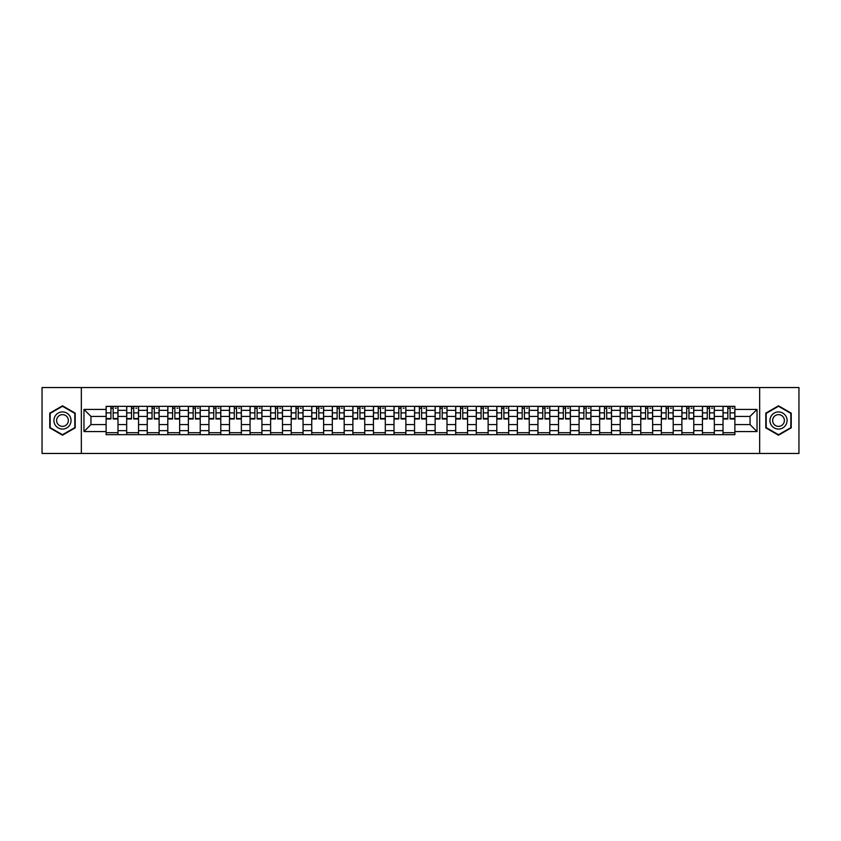 <?xml version="1.0" encoding="UTF-8"?>
<svg xmlns="http://www.w3.org/2000/svg" width="841" height="841" viewBox="0 0 841 841"><rect width="100%" height="100%" fill="white"/><g stroke="black" fill="none" stroke-linecap="round" stroke-linejoin="round"><path stroke-width="1.26" d="M759.665 453.457L798.95 453.457L798.95 387.543L42.05 387.543L42.05 453.457L759.665 453.457L759.665 387.543M126.676 434.671L126.676 410.345L117.982 410.345L117.982 434.671M117.982 410.345L117.982 406.329M126.676 410.345L126.676 406.329M138.544 406.329L138.544 434.671M147.238 434.671L147.238 406.329M159.107 406.329L159.107 434.671M167.801 434.671L167.801 406.329M179.669 406.329L179.669 434.671M188.363 434.671L188.363 406.329M200.232 406.329L200.232 434.671M208.936 434.671L208.936 406.329M220.794 406.329L220.794 434.671M229.498 434.671L229.498 406.329M241.356 406.329L241.356 434.671M250.061 434.671L250.061 406.329M261.919 406.329L261.919 434.671M270.623 434.671L270.623 406.329M282.481 406.329L282.481 434.671M291.186 434.671L291.186 406.329M303.054 406.329L303.054 434.671M311.748 434.671L311.748 406.329M323.617 406.329L323.617 434.671M332.311 434.671L332.311 406.329M344.179 406.329L344.179 434.671M352.873 434.671L352.873 406.329M364.742 406.329L364.742 434.671M373.446 434.671L373.446 406.329M385.304 406.329L385.304 434.671M394.009 434.671L394.009 406.329M405.867 406.329L405.867 434.671M414.571 434.671L414.571 406.329M426.429 406.329L426.429 434.671M435.133 434.671L435.133 406.329M446.991 406.329L446.991 434.671M455.696 434.671L455.696 406.329M467.554 406.329L467.554 434.671M476.258 434.671L476.258 406.329M488.127 406.329L488.127 434.671M496.821 434.671L496.821 406.329M508.689 406.329L508.689 434.671M517.383 434.671L517.383 406.329M529.252 406.329L529.252 434.671M537.946 434.671L537.946 406.329M549.814 406.329L549.814 434.671M558.519 434.671L558.519 406.329M570.377 406.329L570.377 434.671M579.081 434.671L579.081 406.329M590.939 406.329L590.939 434.671M599.644 434.671L599.644 406.329M611.502 406.329L611.502 434.671M620.206 434.671L620.206 406.329M632.064 406.329L632.064 434.671M640.768 434.671L640.768 406.329M652.637 406.329L652.637 434.671M661.331 434.671L661.331 406.329M673.199 406.329L673.199 434.671M681.893 434.671L681.893 406.329M693.762 406.329L693.762 434.671M702.456 434.671L702.456 406.329M714.324 406.329L714.324 434.671M723.018 434.671L723.018 406.329M723.018 424.589L714.324 424.589M702.456 424.589L693.762 424.589M681.893 424.589L673.199 424.589M661.331 424.589L652.637 424.589M640.768 424.589L632.064 424.589M620.206 424.589L611.502 424.589M599.644 424.589L590.939 424.589M579.081 424.589L570.377 424.589M558.519 424.589L549.814 424.589M537.946 424.589L529.252 424.589M517.383 424.589L508.689 424.589M496.821 424.589L488.127 424.589M476.258 424.589L467.554 424.589M455.696 424.589L446.991 424.589M435.133 424.589L426.429 424.589M414.571 424.589L405.867 424.589M394.009 424.589L385.304 424.589M373.446 424.589L364.742 424.589M352.873 424.589L344.179 424.589M332.311 424.589L323.617 424.589M311.748 424.589L303.054 424.589M291.186 424.589L282.481 424.589M270.623 424.589L261.919 424.589M250.061 424.589L241.356 424.589M229.498 424.589L220.794 424.589M208.936 424.589L200.232 424.589M188.363 424.589L179.669 424.589M167.801 424.589L159.107 424.589M147.238 424.589L138.544 424.589M126.676 424.589L117.982 424.589M723.018 416.411L714.324 416.411M702.456 416.411L693.762 416.411M681.893 416.411L673.199 416.411M661.331 416.411L652.637 416.411M640.768 416.411L632.064 416.411M620.206 416.411L611.502 416.411M599.644 416.411L590.939 416.411M579.081 416.411L570.377 416.411M558.519 416.411L549.814 416.411M537.946 416.411L529.252 416.411M517.383 416.411L508.689 416.411M496.821 416.411L488.127 416.411M476.258 416.411L467.554 416.411M455.696 416.411L446.991 416.411M435.133 416.411L426.429 416.411M414.571 416.411L405.867 416.411M394.009 416.411L385.304 416.411M373.446 416.411L364.742 416.411M352.873 416.411L344.179 416.411M332.311 416.411L323.617 416.411M311.748 416.411L303.054 416.411M291.186 416.411L282.481 416.411M270.623 416.411L261.919 416.411M250.061 416.411L241.356 416.411M229.498 416.411L220.794 416.411M208.936 416.411L200.232 416.411M188.363 416.411L179.669 416.411M167.801 416.411L159.107 416.411M147.238 416.411L138.544 416.411M126.676 416.411L117.982 416.411M90.954 424.589L106.113 424.589L106.113 416.411L90.954 416.411L90.954 424.589L83.963 431.57L83.963 409.43L106.113 409.43L106.113 416.411M734.887 416.411L734.887 424.589L750.046 424.589L750.046 416.411L734.887 416.411L734.887 406.329L106.113 406.329L106.113 409.43M734.887 409.43L757.037 409.43L757.037 431.57L734.887 431.57L734.887 424.589M106.113 424.589L106.113 434.671L734.887 434.671L734.887 431.57M106.113 431.57L83.963 431.57M81.335 453.457L81.335 387.543M75.206 413.152L62.486 405.814L49.766 413.152L49.766 427.848L62.486 435.186L75.206 427.848L75.206 413.152M791.234 413.152L778.514 405.814L765.794 413.152L765.794 427.848L778.514 435.186L791.234 427.848L791.234 413.152M117.982 432.695L106.113 432.695M110.928 408.305L113.167 408.305M138.544 432.695L126.676 432.695M131.49 408.305L133.73 408.305M159.107 432.695L147.238 432.695M152.053 408.305L154.292 408.305M179.669 432.695L167.801 432.695M172.615 408.305L174.854 408.305M200.232 432.695L188.363 432.695M193.178 408.305L195.417 408.305M220.794 432.695L208.936 432.695M213.74 408.305L215.979 408.305M241.356 432.695L229.498 432.695M234.303 408.305L236.552 408.305M261.919 432.695L250.061 432.695M254.876 408.305L257.115 408.305M282.481 432.695L270.623 432.695M275.438 408.305L277.677 408.305M303.054 432.695L291.186 432.695M296 408.305L298.24 408.305M323.617 432.695L311.748 432.695M316.563 408.305L318.802 408.305M344.179 432.695L332.311 432.695M337.125 408.305L339.365 408.305M364.742 432.695L352.873 432.695M357.688 408.305L359.927 408.305M385.304 432.695L373.446 432.695M378.25 408.305L380.489 408.305M405.867 432.695L394.009 432.695M398.813 408.305L401.052 408.305M426.429 432.695L414.571 432.695M419.375 408.305L421.625 408.305M446.991 432.695L435.133 432.695M439.948 408.305L442.187 408.305M467.554 432.695L455.696 432.695M460.511 408.305L462.75 408.305M488.127 432.695L476.258 432.695M481.073 408.305L483.312 408.305M508.689 432.695L496.821 432.695M501.635 408.305L503.875 408.305M529.252 432.695L517.383 432.695M522.198 408.305L524.437 408.305M549.814 432.695L537.946 432.695M542.76 408.305L545 408.305M570.377 432.695L558.519 432.695M563.323 408.305L565.562 408.305M590.939 432.695L579.081 432.695M583.885 408.305L586.124 408.305M611.502 432.695L599.644 432.695M604.448 408.305L606.697 408.305M632.064 432.695L620.206 432.695M625.021 408.305L627.26 408.305M652.637 432.695L640.768 432.695M645.583 408.305L647.822 408.305M673.199 432.695L661.331 432.695M666.146 408.305L668.385 408.305M693.762 432.695L681.893 432.695M686.708 408.305L688.947 408.305M714.324 432.695L702.456 432.695M707.27 408.305L709.51 408.305M734.887 432.695L723.018 432.695M727.833 408.305L730.072 408.305M83.963 409.43L90.954 416.411M750.046 424.589L757.037 431.57M750.046 416.411L757.037 409.43M113.167 418.986L113.167 406.466L117.908 406.466L117.908 418.986L113.167 418.986M110.928 408.179L113.167 408.179M115.28 408.179L116.195 408.179M115.08 406.466L106.176 406.466L106.176 418.986L110.928 418.986L110.928 406.466L109.015 406.466M133.73 418.986L133.73 406.466L138.471 406.466L138.471 418.986L133.73 418.986M131.49 408.179L133.73 408.179M135.843 408.179L136.757 408.179M135.643 406.466L126.739 406.466L126.739 418.986L131.49 418.986L131.49 406.466L129.577 406.466M154.292 418.986L154.292 406.466L159.044 406.466L159.044 418.986L154.292 418.986M152.053 408.179L154.292 408.179M156.405 408.179L157.33 408.179M156.205 406.466L147.312 406.466L147.312 418.986L152.053 418.986L152.053 406.466L150.14 406.466M55.064 424.789A8.568 8.568 0 0 0 66.765 427.922A8.568 8.568 0 0 0 69.898 416.211A8.568 8.568 0 0 0 58.197 413.078A8.568 8.568 0 0 0 55.064 424.789M57.398 423.433A5.866 5.866 0 0 0 65.419 425.578A5.866 5.866 0 0 0 67.564 417.567A5.866 5.866 0 0 0 59.553 415.422A5.866 5.866 0 0 0 57.398 423.433M62.486 406.266L74.807 413.383L74.807 427.617L62.486 434.734L50.155 427.617L50.155 413.383L62.486 406.266M771.102 424.789A8.568 8.568 0 0 0 782.803 427.922A8.568 8.568 0 0 0 785.936 416.211A8.568 8.568 0 0 0 774.235 413.078A8.568 8.568 0 0 0 771.102 424.789M773.436 423.433A5.866 5.866 0 0 0 781.447 425.578A5.866 5.866 0 0 0 783.602 417.567A5.866 5.866 0 0 0 775.581 415.422A5.866 5.866 0 0 0 773.436 423.433M778.514 406.266L790.845 413.383L790.845 427.617L778.514 434.734L766.193 427.617L766.193 413.383L778.514 406.266M174.854 418.986L174.854 406.466L179.606 406.466L179.606 418.986L174.854 418.986M172.615 408.179L174.854 408.179M176.967 408.179L177.893 408.179M176.768 406.466L167.874 406.466L167.874 418.986L172.615 418.986L172.615 406.466L170.702 406.466M195.417 418.986L195.417 406.466L200.169 406.466L200.169 418.986L195.417 418.986M193.178 408.179L195.417 408.179M197.53 408.179L198.455 408.179M197.33 406.466L188.437 406.466L188.437 418.986L193.178 418.986L193.178 406.466L191.264 406.466M215.979 418.986L215.979 406.466L220.731 406.466L220.731 418.986L215.979 418.986M213.74 408.179L215.979 408.179M218.092 408.179L219.017 408.179M217.893 406.466L208.999 406.466L208.999 418.986L213.74 418.986L213.74 406.466L211.827 406.466M236.552 418.986L236.552 406.466L241.293 406.466L241.293 418.986L236.552 418.986M234.303 408.179L236.552 408.179M238.655 408.179L239.58 408.179M238.455 406.466L229.561 406.466L229.561 418.986L234.303 418.986L234.303 406.466L232.4 406.466M257.115 418.986L257.115 406.466L261.856 406.466L261.856 418.986L257.115 418.986M254.876 408.179L257.115 408.179M259.217 408.179L260.142 408.179M259.017 406.466L250.124 406.466L250.124 418.986L254.876 418.986L254.876 406.466L252.962 406.466M277.677 418.986L277.677 406.466L282.418 406.466L282.418 418.986L277.677 418.986M275.438 408.179L277.677 408.179M279.78 408.179L280.705 408.179M279.59 406.466L270.686 406.466L270.686 418.986L275.438 418.986L275.438 406.466L273.525 406.466M298.24 418.986L298.24 406.466L302.981 406.466L302.981 418.986L298.24 418.986M296 408.179L298.24 408.179M300.353 408.179L301.267 408.179M300.153 406.466L291.249 406.466L291.249 418.986L296 418.986L296 406.466L294.087 406.466M318.802 418.986L318.802 406.466L323.543 406.466L323.543 418.986L318.802 418.986M316.563 408.179L318.802 408.179M320.915 408.179L321.83 408.179M320.715 406.466L311.811 406.466L311.811 418.986L316.563 418.986L316.563 406.466L314.65 406.466M339.365 418.986L339.365 406.466L344.116 406.466L344.116 418.986L339.365 418.986M337.125 408.179L339.365 408.179M341.478 408.179L342.403 408.179M341.278 406.466L332.384 406.466L332.384 418.986L337.125 418.986L337.125 406.466L335.212 406.466M359.927 418.986L359.927 406.466L364.679 406.466L364.679 418.986L359.927 418.986M357.688 408.179L359.927 408.179M362.04 408.179L362.965 408.179M361.84 406.466L352.947 406.466L352.947 418.986L357.688 418.986L357.688 406.466L355.775 406.466M380.489 418.986L380.489 406.466L385.241 406.466L385.241 418.986L380.489 418.986M378.25 408.179L380.489 408.179M382.602 408.179L383.528 408.179M382.403 406.466L373.509 406.466L373.509 418.986L378.25 418.986L378.25 406.466L376.337 406.466M401.052 418.986L401.052 406.466L405.804 406.466L405.804 418.986L401.052 418.986M398.813 408.179L401.052 408.179M403.165 408.179L404.09 408.179M402.965 406.466L394.072 406.466L394.072 418.986L398.813 418.986L398.813 406.466L396.899 406.466M421.625 418.986L421.625 406.466L426.366 406.466L426.366 418.986L421.625 418.986M419.375 408.179L421.625 408.179M423.727 408.179L424.652 408.179M423.528 406.466L414.634 406.466L414.634 418.986L419.375 418.986L419.375 406.466L417.472 406.466M442.187 418.986L442.187 406.466L446.928 406.466L446.928 418.986L442.187 418.986M439.948 408.179L442.187 408.179M444.29 408.179L445.215 408.179M444.101 406.466L435.196 406.466L435.196 418.986L439.948 418.986L439.948 406.466L438.035 406.466M462.75 418.986L462.75 406.466L467.491 406.466L467.491 418.986L462.75 418.986M460.511 408.179L462.75 408.179M464.852 408.179L465.777 408.179M464.663 406.466L455.759 406.466L455.759 418.986L460.511 418.986L460.511 406.466L458.597 406.466M483.312 418.986L483.312 406.466L488.053 406.466L488.053 418.986L483.312 418.986M481.073 408.179L483.312 408.179M485.425 408.179L486.34 408.179M485.225 406.466L476.321 406.466L476.321 418.986L481.073 418.986L481.073 406.466L479.16 406.466M503.875 418.986L503.875 406.466L508.616 406.466L508.616 418.986L503.875 418.986M501.635 408.179L503.875 408.179M505.988 408.179L506.902 408.179M505.788 406.466L496.884 406.466L496.884 418.986L501.635 418.986L501.635 406.466L499.722 406.466M524.437 418.986L524.437 406.466L529.189 406.466L529.189 418.986L524.437 418.986M522.198 408.179L524.437 408.179M526.55 408.179L527.475 408.179M526.35 406.466L517.457 406.466L517.457 418.986L522.198 418.986L522.198 406.466L520.285 406.466M545 418.986L545 406.466L549.751 406.466L549.751 418.986L545 418.986M542.76 408.179L545 408.179M547.113 408.179L548.038 408.179M546.913 406.466L538.019 406.466L538.019 418.986L542.76 418.986L542.76 406.466L540.847 406.466M565.562 418.986L565.562 406.466L570.314 406.466L570.314 418.986L565.562 418.986M563.323 408.179L565.562 408.179M567.675 408.179L568.6 408.179M567.475 406.466L558.582 406.466L558.582 418.986L563.323 418.986L563.323 406.466L561.41 406.466M586.124 418.986L586.124 406.466L590.876 406.466L590.876 418.986L586.124 418.986M583.885 408.179L586.124 408.179M588.237 408.179L589.163 408.179M588.038 406.466L579.144 406.466L579.144 418.986L583.885 418.986L583.885 406.466L581.983 406.466M606.697 418.986L606.697 406.466L611.439 406.466L611.439 418.986L606.697 418.986M604.448 408.179L606.697 408.179M608.8 408.179L609.725 408.179M608.6 406.466L599.707 406.466L599.707 418.986L604.448 418.986L604.448 406.466L602.545 406.466M627.26 418.986L627.26 406.466L632.001 406.466L632.001 418.986L627.26 418.986M625.021 408.179L627.26 408.179M629.362 408.179L630.287 408.179M629.173 406.466L620.269 406.466L620.269 418.986L625.021 418.986L625.021 406.466L623.107 406.466M647.822 418.986L647.822 406.466L652.563 406.466L652.563 418.986L647.822 418.986M645.583 408.179L647.822 408.179M649.925 408.179L650.85 408.179M649.736 406.466L640.831 406.466L640.831 418.986L645.583 418.986L645.583 406.466L643.67 406.466M668.385 418.986L668.385 406.466L673.126 406.466L673.126 418.986L668.385 418.986M666.146 408.179L668.385 408.179M670.498 408.179L671.412 408.179M670.298 406.466L661.394 406.466L661.394 418.986L666.146 418.986L666.146 406.466L664.232 406.466M688.947 418.986L688.947 406.466L693.688 406.466L693.688 418.986L688.947 418.986M686.708 408.179L688.947 408.179M691.06 408.179L691.975 408.179M690.86 406.466L681.956 406.466L681.956 418.986L686.708 418.986L686.708 406.466L684.795 406.466M709.51 418.986L709.51 406.466L714.261 406.466L714.261 418.986L709.51 418.986M707.27 408.179L709.51 408.179M711.623 408.179L712.548 408.179M711.423 406.466L702.529 406.466L702.529 418.986L707.27 418.986L707.27 406.466L705.357 406.466M730.072 418.986L730.072 406.466L734.824 406.466L734.824 418.986L730.072 418.986M727.833 408.179L730.072 408.179M732.185 408.179L733.11 408.179M731.985 406.466L723.092 406.466L723.092 418.986L727.833 418.986L727.833 406.466L725.92 406.466M702.456 410.345L693.762 410.345M681.893 410.345L673.199 410.345M661.331 410.345L652.637 410.345M640.768 410.345L632.064 410.345M620.206 410.345L611.502 410.345M599.644 410.345L590.939 410.345M579.081 410.345L570.377 410.345M558.519 410.345L549.814 410.345M537.946 410.345L529.252 410.345M517.383 410.345L508.689 410.345M496.821 410.345L488.127 410.345M476.258 410.345L467.554 410.345M455.696 410.345L446.991 410.345M435.133 410.345L426.429 410.345M414.571 410.345L405.867 410.345M394.009 410.345L385.304 410.345M373.446 410.345L364.742 410.345M352.873 410.345L344.179 410.345M332.311 410.345L323.617 410.345M311.748 410.345L303.054 410.345M291.186 410.345L282.481 410.345M270.623 410.345L261.919 410.345M250.061 410.345L241.356 410.345M229.498 410.345L220.794 410.345M208.936 410.345L200.232 410.345M188.363 410.345L179.669 410.345M167.801 410.345L159.107 410.345M147.238 410.345L138.544 410.345M723.018 410.345L714.324 410.345M702.456 430.655L693.762 430.655M681.893 430.655L673.199 430.655M661.331 430.655L652.637 430.655M640.768 430.655L632.064 430.655M620.206 430.655L611.502 430.655M599.644 430.655L590.939 430.655M579.081 430.655L570.377 430.655M558.519 430.655L549.814 430.655M537.946 430.655L529.252 430.655M517.383 430.655L508.689 430.655M496.821 430.655L488.127 430.655M476.258 430.655L467.554 430.655M455.696 430.655L446.991 430.655M435.133 430.655L426.429 430.655M414.571 430.655L405.867 430.655M394.009 430.655L385.304 430.655M373.446 430.655L364.742 430.655M352.873 430.655L344.179 430.655M332.311 430.655L323.617 430.655M311.748 430.655L303.054 430.655M291.186 430.655L282.481 430.655M270.623 430.655L261.919 430.655M250.061 430.655L241.356 430.655M229.498 430.655L220.794 430.655M208.936 430.655L200.232 430.655M188.363 430.655L179.669 430.655M167.801 430.655L159.107 430.655M147.238 430.655L138.544 430.655M126.676 430.655L117.982 430.655M723.018 430.655L714.324 430.655M113.167 418.534L117.908 418.534M113.167 412.868L117.908 412.868M106.176 418.534L110.928 418.534M106.176 412.868L110.928 412.868M133.73 418.534L138.471 418.534M133.73 412.868L138.471 412.868M126.739 418.534L131.49 418.534M126.739 412.868L131.49 412.868M154.292 418.534L159.044 418.534M154.292 412.868L159.044 412.868M147.312 418.534L152.053 418.534M147.312 412.868L152.053 412.868M174.854 418.534L179.606 418.534M174.854 412.868L179.606 412.868M167.874 418.534L172.615 418.534M167.874 412.868L172.615 412.868M195.417 418.534L200.169 418.534M195.417 412.868L200.169 412.868M188.437 418.534L193.178 418.534M188.437 412.868L193.178 412.868M215.979 418.534L220.731 418.534M215.979 412.868L220.731 412.868M208.999 418.534L213.74 418.534M208.999 412.868L213.74 412.868M236.552 418.534L241.293 418.534M236.552 412.868L241.293 412.868M229.561 418.534L234.303 418.534M229.561 412.868L234.303 412.868M257.115 418.534L261.856 418.534M257.115 412.868L261.856 412.868M250.124 418.534L254.876 418.534M250.124 412.868L254.876 412.868M277.677 418.534L282.418 418.534M277.677 412.868L282.418 412.868M270.686 418.534L275.438 418.534M270.686 412.868L275.438 412.868M298.24 418.534L302.981 418.534M298.24 412.868L302.981 412.868M291.249 418.534L296 418.534M291.249 412.868L296 412.868M318.802 418.534L323.543 418.534M318.802 412.868L323.543 412.868M311.811 418.534L316.563 418.534M311.811 412.868L316.563 412.868M339.365 418.534L344.116 418.534M339.365 412.868L344.116 412.868M332.384 418.534L337.125 418.534M332.384 412.868L337.125 412.868M359.927 418.534L364.679 418.534M359.927 412.868L364.679 412.868M352.947 418.534L357.688 418.534M352.947 412.868L357.688 412.868M380.489 418.534L385.241 418.534M380.489 412.868L385.241 412.868M373.509 418.534L378.25 418.534M373.509 412.868L378.25 412.868M401.052 418.534L405.804 418.534M401.052 412.868L405.804 412.868M394.072 418.534L398.813 418.534M394.072 412.868L398.813 412.868M421.625 418.534L426.366 418.534M421.625 412.868L426.366 412.868M414.634 418.534L419.375 418.534M414.634 412.868L419.375 412.868M442.187 418.534L446.928 418.534M442.187 412.868L446.928 412.868M435.196 418.534L439.948 418.534M435.196 412.868L439.948 412.868M462.75 418.534L467.491 418.534M462.75 412.868L467.491 412.868M455.759 418.534L460.511 418.534M455.759 412.868L460.511 412.868M483.312 418.534L488.053 418.534M483.312 412.868L488.053 412.868M476.321 418.534L481.073 418.534M476.321 412.868L481.073 412.868M503.875 418.534L508.616 418.534M503.875 412.868L508.616 412.868M496.884 418.534L501.635 418.534M496.884 412.868L501.635 412.868M524.437 418.534L529.189 418.534M524.437 412.868L529.189 412.868M517.457 418.534L522.198 418.534M517.457 412.868L522.198 412.868M545 418.534L549.751 418.534M545 412.868L549.751 412.868M538.019 418.534L542.76 418.534M538.019 412.868L542.76 412.868M565.562 418.534L570.314 418.534M565.562 412.868L570.314 412.868M558.582 418.534L563.323 418.534M558.582 412.868L563.323 412.868M586.124 418.534L590.876 418.534M586.124 412.868L590.876 412.868M579.144 418.534L583.885 418.534M579.144 412.868L583.885 412.868M606.697 418.534L611.439 418.534M606.697 412.868L611.439 412.868M599.707 418.534L604.448 418.534M599.707 412.868L604.448 412.868M627.26 418.534L632.001 418.534M627.26 412.868L632.001 412.868M620.269 418.534L625.021 418.534M620.269 412.868L625.021 412.868M647.822 418.534L652.563 418.534M647.822 412.868L652.563 412.868M640.831 418.534L645.583 418.534M640.831 412.868L645.583 412.868M668.385 418.534L673.126 418.534M668.385 412.868L673.126 412.868M661.394 418.534L666.146 418.534M661.394 412.868L666.146 412.868M688.947 418.534L693.688 418.534M688.947 412.868L693.688 412.868M681.956 418.534L686.708 418.534M681.956 412.868L686.708 412.868M709.51 418.534L714.261 418.534M709.51 412.868L714.261 412.868M702.529 418.534L707.27 418.534M702.529 412.868L707.27 412.868M730.072 418.534L734.824 418.534M730.072 412.868L734.824 412.868M723.092 418.534L727.833 418.534M723.092 412.868L727.833 412.868"/></g></svg>
